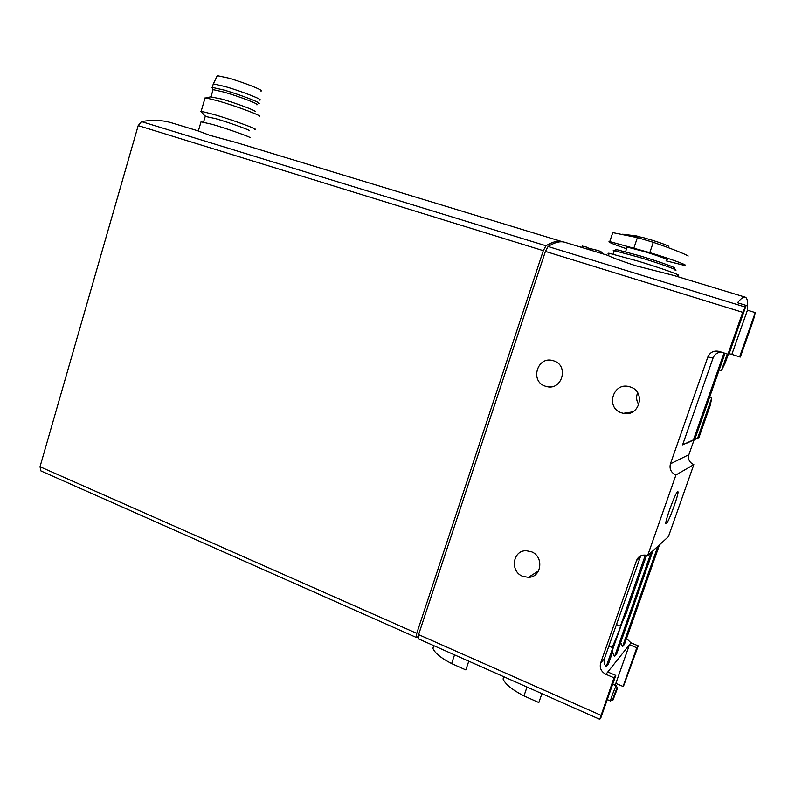 <?xml version="1.0" encoding="UTF-8"?>
<svg xmlns="http://www.w3.org/2000/svg" width="795" height="795" viewBox="0 0 795 795"><rect width="100%" height="100%" fill="white"/><g stroke="black" fill="none" stroke-linecap="round" stroke-linejoin="round"><path stroke-width="1.19" d="M613.988 677.787L615.787 675.422L600.791 717.974L599.758 719.316L613.988 677.787L605.919 674.319C601.209 671.755 599.44 667.999 600.622 663.06L636.566 560.455C637.918 557.106 640.442 555.308 644.139 555.059L647.597 555.675L675.939 474.983C671.04 472.647 669.201 468.931 670.423 463.823L707.848 357.005C710.124 352.135 713.95 350.287 719.336 351.46L727.952 354.242L742.719 312.326L746.147 305.419L728.876 354.451L727.952 354.242M638.226 645.858L630.962 642.827L629.461 644.715L636.775 647.766L638.226 645.858L623.737 685.558L623.091 686.473L615.837 683.352L614.585 685.052M709.547 397.371L711.744 398.106L710.173 405.649L698.904 437.618L687.148 442.835M711.744 398.106L697.652 438.134M687.089 443.004L698.904 437.618M728.26 354.312L725.239 362.888L721.453 370.559L719.236 369.834M727.276 354.023L721.453 370.559M606.148 666.776L612.836 647.736L611.444 655.388L608.423 663.994L606.148 666.776C604.16 664.163 603.614 661.38 604.528 658.439L600.622 663.06M640.71 555.864L608.861 646.067L612.836 647.736M608.861 646.067L604.528 658.439M616.413 624.542L620.398 626.192L645.351 555.119M620.398 626.192L626.162 613.462L646.573 555.347M677.191 275.259C684.753 276.59 661.987 268.352 637.262 260.899L609.218 253.307L608.413 255.682C612.309 257.659 621.372 261.008 635.622 265.729L673.693 275.438L744.875 297.062C747.29 297.519 748.145 301.891 747.429 310.189L731.847 354.371L729.124 353.745M744.875 297.062C743.196 296.843 740.751 298.751 737.512 302.776L746.147 305.419M724.026 352.97L693.459 439.854L694.79 439.317L725.05 353.308M666.329 523.667C668.853 522.106 679.914 491.221 677.787 491.628C676.128 490.406 663.775 524.293 666.061 523.786L666.329 523.667M647.597 555.675L668.406 536.665L693.826 464.608L675.939 474.983M693.459 439.854L682.597 444.862L713.105 357.909C714.625 354.262 717.418 352.344 721.482 352.155M682.597 444.862L694.79 439.317M693.826 464.608C689.424 462.541 687.784 459.232 688.877 454.68L694.095 439.834M612.041 647.408C615.499 640.124 618.788 631.836 621.919 622.545M622.982 620.08L613.064 648.352C612.18 651.184 612.697 653.868 614.624 656.382L651.175 552.406M747.429 310.189L755.25 312.594L739.598 356.875L731.847 354.371M755.25 312.594L753.511 319.779L740.344 357.034L739.598 356.875M636.775 647.766L623.091 686.473M586.332 248.835L586.65 247.146L587.207 247.434L586.7 248.944M599.51 252.85L599.847 251.15L602.083 252.343L601.696 253.506M589.989 249.948L590.427 248.646L596.19 250.047L595.654 251.657L594.908 251.449M599.738 719.306L418.25 638.763L418.587 634.619L545.41 251.409L548.073 246.51C554.373 242.525 559.74 241.054 564.192 242.097L565.831 242.604M615.787 675.422L607.778 671.984L605.919 674.319M637.65 392.77C635.94 396.963 636.358 400.958 638.882 404.754M630.962 642.827L626.51 638.524M545.271 386.181C529.768 381.471 537.201 355.941 552.773 360.572L553.757 360.86C569.111 365.362 562.234 390.683 546.811 386.618L545.271 386.181M621.481 412.834C605.343 407.924 612.905 381.998 629.163 386.648L630.356 386.996C646.285 391.677 639.409 417.315 623.34 413.34L621.481 412.834M522.842 576.365C509.764 571.704 512.566 550.239 526.211 550.736L531.219 551.68C544.158 556.162 541.812 577.389 528.407 577.339L522.842 576.365M432.917 648.362C434.805 653.033 441.036 658.111 451.63 663.577L465.84 669.927L468.782 661.192M503.096 679.019C505.282 684.217 512.238 689.841 523.965 695.903L538.831 702.551L541.902 693.638M612.806 232.647L637.411 237.606L653.301 242.316C672.332 248.954 683.958 253.526 688.182 256.02M626.569 248.746C612.319 243.926 606.714 241.551 609.735 241.601L649.783 252.641C671.228 259.021 690.815 266.295 684.197 265.341L666.071 260.849M418.031 636.706L416.421 637.501L416.749 633.357L543.303 250.673L545.986 245.774C552.197 241.938 557.504 240.537 561.916 241.581L563.059 241.899M416.421 637.501L40.913 470.918L40.018 466.735L138.201 125.6L141.48 121.595C151.895 119.747 161.564 120.045 170.488 122.49L173.857 123.513M198.134 130.917L209.741 135.319L237.049 142.762L561.916 241.581M249.491 137.684C254.48 138.429 230.391 129.734 212.921 124.537L201.036 121.804M260.899 91.057C265.341 90.988 243.827 82.382 228.046 77.99L217.264 75.684L216.965 76.31M259.677 100.11C264.367 100.17 241.501 91.196 224.746 86.466L213.348 83.932L213.1 84.558M258.594 103.539C263.533 103.738 240.557 94.774 223.713 89.994L212.265 87.41L212.305 88.185M256.745 104.791C261.386 105 239.742 96.583 223.892 92.081L213.1 89.626L212.941 90.183M255.076 111.588C257.391 111.181 236.642 103.37 221.815 99.107L210.665 96.861M259.269 116.259C262.221 115.861 236.622 106.262 218.287 100.975L205.895 97.894L204.921 98.431M254.867 129.505C260.482 130.181 233.75 120.323 214.272 114.589L201.155 111.27L201.403 111.996M248.984 130.768C253.506 131.354 231.782 123.394 216.021 118.743L205.239 116.388M420.644 628.378L544.913 252.899M626.967 247.583L627.136 247.086L643.493 251.339C657.674 255.563 670.801 260.422 666.429 259.806M674.11 268.193C679.169 268.809 660.198 261.923 640.074 255.891L616.781 249.66C615.091 249.392 614.793 249.55 615.877 250.147M675.124 270.23C680.47 270.916 660.486 263.692 639.269 257.322L614.267 250.644C612.875 250.465 612.806 250.693 614.038 251.319M609.218 253.307C607.668 253.088 607.589 253.317 608.98 254.012M632.929 235.499L643.751 237.735C656.75 241.481 665.137 244.353 668.903 246.351M652.963 550.766L616.741 653.798L614.624 656.382M620.666 642.618L622.505 646.713L657.853 546.304M659.512 544.784L624.472 644.308L622.505 646.713M615.837 683.352L629.461 644.715L607.778 671.984M582.258 246.072L586.65 247.146M590.427 248.646L587.127 247.672M596.19 250.047L599.847 251.15M617.258 688.102L616.433 685.846C615.757 685.27 609.695 701.25 610.669 701.061L607.271 699.58M613.005 699.988L617.417 688.44C617.924 684.714 611.077 702.631 613.005 699.988M713.105 357.909L707.848 357.005M688.877 454.68L670.423 463.823M639.925 557.474L636.566 560.455M613.064 648.352L612.478 649.038M548.073 246.51L745.004 306.969M545.41 251.409L742.719 312.326M418.587 634.619L600.801 715.232M451.63 663.577L454.541 654.871M523.965 695.903L527.015 687.039M637.411 237.606L633.923 247.891M653.301 242.316L649.783 252.641M141.48 121.595L545.986 245.774M40.018 466.735L416.749 633.357M138.201 125.6L543.303 250.673M564.192 242.097L607.728 255.344M432.878 648.352L433.782 645.659M503.056 679.01L503.831 676.744M612.766 232.627L609.735 241.601M170.488 122.49L198.134 130.897M201.145 121.436L198.283 131.175M217.264 75.684L213.348 83.932M213.289 83.932L212.265 87.41M212.881 89.656L212.017 87.44M213.1 89.626L211.053 96.583M211.728 96.632L205.895 97.894M205.09 97.835L201.155 111.27M205.04 116.01L200.757 111.29M205.349 116.01L203.609 121.923M627.136 247.086L625.556 251.737M616.781 249.66L614.774 250.723M614.267 250.644L613.094 254.112M637.053 236.016L622.654 234.207M538.553 570.909L528.407 577.339M632.76 411.88L623.34 413.34M552.873 386.469L546.811 386.618M581.801 247.454L582.298 245.963M612.687 684.227L616.433 685.846M612.716 700.007L611.077 700.634"/></g></svg>
